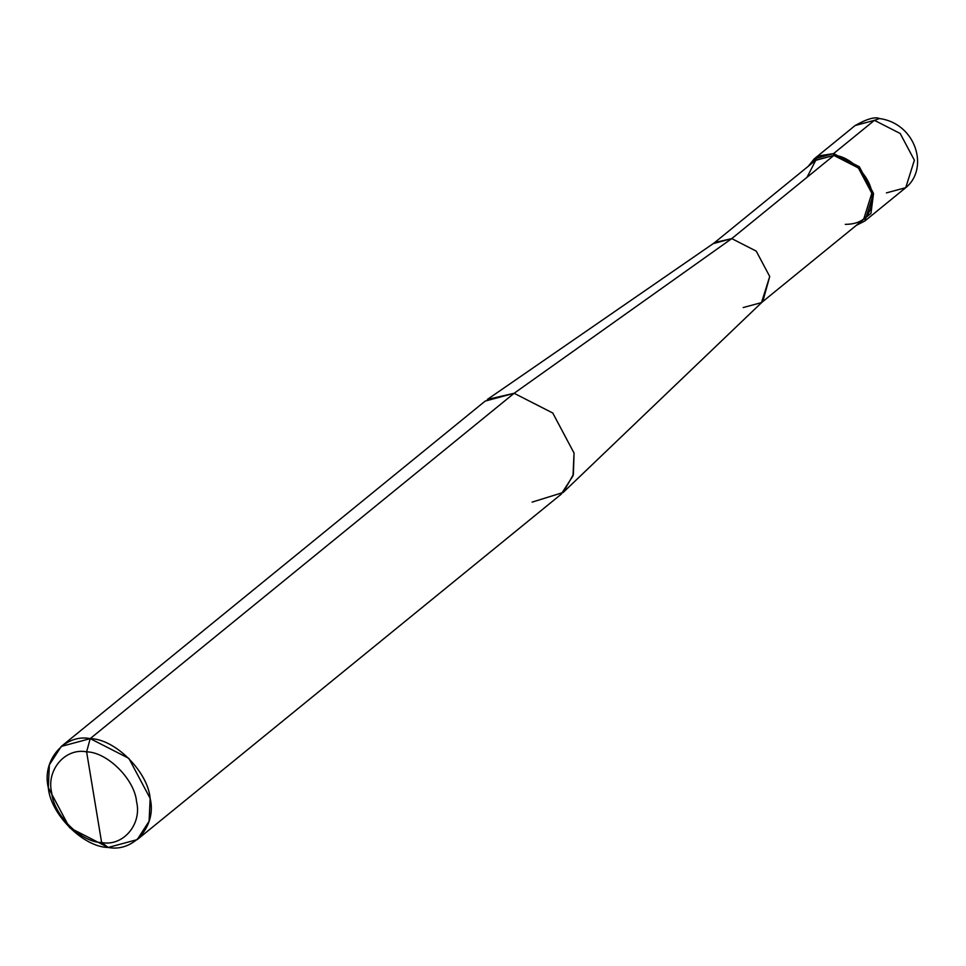 <?xml version="1.0" encoding="UTF-8"?>
<svg xmlns="http://www.w3.org/2000/svg" width="966" height="966" viewBox="0 0 966 966"><rect width="100%" height="100%" fill="white"/><g stroke="black" fill="none" stroke-linecap="round" stroke-linejoin="round"><path stroke-width="1.45" d="M833.573 153.606L859.342 166.78L873.53 193.478L870.958 213.401L856.311 225.356L864.896 220.96L873.53 193.478L859.342 166.78L833.573 153.606L814.266 158.822L808.228 166.333L818.987 155.852L833.573 153.606L833.875 155.417L833.573 153.606L874.423 120.327L855.115 125.544L874.423 120.327L833.573 153.606M886.438 192.886L905.734 187.682C929.377 168.664 916.154 123.576 879.531 118.54L874.423 120.327L879.531 118.54C875.063 116.56 866.925 118.89 855.115 125.544L814.266 158.822M905.734 187.682L914.379 160.199L900.191 133.501L874.423 120.327L900.191 133.501L914.379 160.199L905.734 187.682L864.896 220.96M845.286 224.354C864.377 224.221 873.228 213.872 871.839 193.297C870.451 176.404 849.573 155.574 833.875 155.417L731.757 238.614L514.117 393.283L90.212 738.616C115.014 738.857 147.967 771.737 150.153 798.423C156.89 825.592 133.839 852.555 108.24 847.46L101.623 842.545C122.96 846.796 142.171 824.324 136.556 801.683C134.745 779.453 107.274 752.043 86.614 751.85C107.274 752.043 134.745 779.453 136.556 801.683C142.171 824.324 122.96 846.796 101.623 842.545L86.614 751.85C65.277 747.599 46.066 770.071 51.681 792.712C53.504 814.942 80.963 842.352 101.623 842.545L108.24 847.46C83.438 847.218 50.486 814.338 48.3 787.652C41.562 760.483 64.613 733.52 90.212 738.616L61.256 746.44L49.351 764.855L48.3 787.652L69.588 827.705L108.24 847.46L137.196 839.635L149.102 821.221L150.153 798.423L128.864 758.37L90.212 738.616L86.614 751.85L101.623 842.545C80.963 842.352 53.504 814.942 51.681 792.712C46.066 770.071 65.277 747.599 86.614 751.85L90.212 738.616L514.117 393.283L487.335 399.465L714.792 242.526L731.757 238.614L713.415 243.565L815.533 160.368L833.875 155.417L815.884 160.09L806.984 177.333M61.256 746.44L485.161 401.095L514.117 393.283L731.757 238.614L833.875 155.417L858.351 167.927L871.839 193.297L863.628 219.403L761.51 302.599L769.721 276.493L756.233 251.124L731.757 238.614L756.233 251.124L769.721 276.493L762.802 301.452L563.13 492.491L573.381 474.499L574.058 453.078L552.769 413.025L514.117 393.283L552.769 413.025L574.058 453.078L572.995 475.876L561.089 494.302L137.196 839.635M743.168 307.55L761.51 302.599M532.133 502.115L563.13 492.491"/></g></svg>

